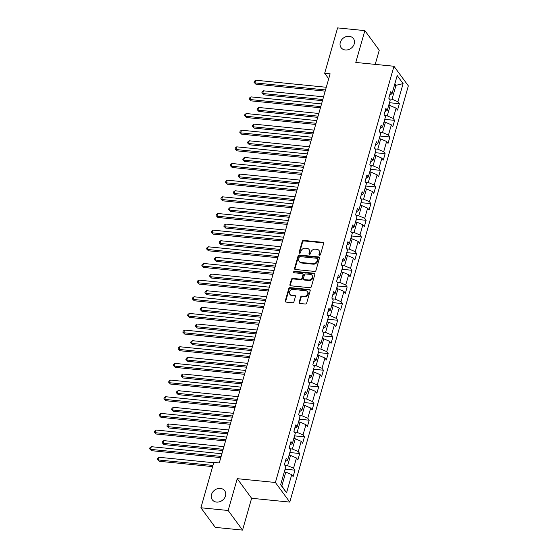<?xml version="1.0" encoding="UTF-8"?>
<svg xmlns="http://www.w3.org/2000/svg" width="558" height="558" viewBox="0 0 558 558"><rect width="100%" height="100%" fill="white"/><g stroke="black" fill="none" stroke-linecap="round" stroke-linejoin="round"><path stroke-width="0.84" d="M319.511 255.285A0.823 0.691 -36.3 0 0 320.473 254.629L323.647 243.49A1.172 0.983 -36.3 0 0 322.873 242.339L303.608 240.414A1.172 0.983 -36.3 0 0 302.234 241.349L299.067 252.488A0.823 0.691 -36.3 0 0 300.56 252.641L300.971 251.198A3.76 3.146 -36.3 0 1 305.352 248.184L306.956 248.345A3.76 3.146 -36.3 0 1 309.034 249.475A3.76 3.146 -36.3 0 1 309.432 252.042L309.02 253.485A0.823 0.691 -36.3 0 0 310.52 253.632L310.925 252.195A3.76 3.146 -36.3 0 1 315.305 249.182L316.916 249.342A3.76 3.146 -36.3 0 1 318.988 250.472A3.76 3.146 -36.3 0 1 319.385 253.039L318.974 254.476A0.823 0.691 -36.3 0 0 319.511 255.285M220.438 488.417A7.659 6.403 -36.3 0 0 212.703 492.1A7.659 6.403 -36.3 0 0 212.312 499.78A7.659 6.403 -36.3 0 0 216.539 502.081A7.659 6.403 -36.3 0 0 224.274 498.399A7.659 6.403 -36.3 0 0 224.665 490.719A7.659 6.403 -36.3 0 0 220.438 488.417M349.224 36.312A7.659 6.403 -36.3 0 0 341.489 39.995A7.659 6.403 -36.3 0 0 341.098 47.674A7.659 6.403 -36.3 0 0 345.325 49.976A7.659 6.403 -36.3 0 0 353.061 46.293A7.659 6.403 -36.3 0 0 353.451 38.614A7.659 6.403 -36.3 0 0 349.224 36.312M299.123 302.324A1.172 0.983 -36.3 0 0 299.897 303.475L305.303 304.019A1.172 0.983 -36.3 0 0 306.67 303.078L310.192 290.711A1.172 0.983 -36.3 0 0 309.425 289.553L290.153 287.628A1.172 0.983 -36.3 0 0 288.786 288.57L285.264 300.936A1.172 0.983 -36.3 0 0 286.038 302.094L292.566 302.743A1.172 0.983 -36.3 0 0 293.933 301.801L295.44 296.514A1.172 0.983 -36.3 0 0 294.666 295.356L291.429 295.036A3.146 2.63 -36.3 0 1 289.693 294.087A3.146 2.63 -36.3 0 1 289.853 290.934A3.146 2.63 -36.3 0 1 293.027 289.428L305.714 290.69A3.146 2.63 -36.3 0 1 307.451 291.639A3.146 2.63 -36.3 0 1 307.284 294.784A3.146 2.63 -36.3 0 1 304.117 296.298L302.004 296.089A1.172 0.983 -36.3 0 0 300.629 297.03L299.123 302.324L299.513 302.854A1.172 0.983 -36.3 0 0 299.5 303.35M237.234 478.673L228.166 510.493L200.901 507.773L215.283 527.38L242.549 530.1L251.616 498.28L289.783 502.095L275.401 482.489L237.234 478.673L251.616 498.28M375.213 64.386L379.245 50.227L364.862 30.62L355.795 62.447L393.962 66.256L275.401 482.489M364.862 30.62L337.597 27.9L324.672 73.279L328.711 78.79M200.901 507.773L213.833 462.387L219.28 462.931L330.12 73.823L324.672 73.279M314.586 271.418A1.172 0.983 -36.3 0 0 315.954 270.484L319.476 258.11A1.172 0.983 -36.3 0 0 318.709 256.959L299.437 255.034A1.172 0.983 -36.3 0 0 298.07 255.976L294.547 268.342A1.172 0.983 -36.3 0 0 295.322 269.493L314.586 271.418M314.838 274.41L311.315 286.777A1.172 0.983 -36.3 0 1 309.941 287.719L290.676 285.794A1.172 0.983 -36.3 0 1 289.902 284.643L291.416 279.349A1.172 0.983 -36.3 0 1 292.783 278.407L300.595 279.188A1.172 0.983 -36.3 0 0 301.962 278.247L302.966 274.731A1.172 0.983 -36.3 0 0 302.192 273.58L294.059 272.764A0.823 0.691 -36.3 0 1 294.478 271.3L314.063 273.253A1.172 0.983 -36.3 0 1 314.838 274.41M289.783 502.095L408.344 85.862L393.962 66.256M294.966 470.171L293.543 468.232L296.465 457.985L297.881 459.918L299.709 453.508L298.286 451.575L301.208 441.322L302.631 443.261L304.452 436.851L303.036 434.919L305.951 424.666L307.374 426.598L309.195 420.195L307.779 418.263L310.701 408.01L312.117 409.942L313.945 403.539L312.522 401.6L315.444 391.353L316.86 393.285L318.688 386.882L317.272 384.943L320.187 374.697L321.61 376.629L323.431 370.219L322.015 368.287L324.937 358.034L326.353 359.973L328.181 353.563L326.758 351.631L329.68 341.377L331.096 343.31L332.924 336.906L331.508 334.974L334.423 324.721L335.846 326.653L337.667 320.25L336.251 318.311L339.166 308.065L340.589 309.997L342.417 303.594L340.994 301.655L343.916 291.409L345.332 293.341L347.16 286.931L345.737 284.999L348.659 274.745L350.082 276.684L351.903 270.274L350.487 268.342L353.402 258.089L354.825 260.021L356.646 253.618L355.23 251.686L358.152 241.433L359.568 243.365L361.396 236.962L359.973 235.023L362.895 224.776L364.311 226.708L366.139 220.305L364.723 218.366L367.638 208.12L369.061 210.052L370.882 203.642L369.466 201.71L372.388 191.457L373.804 193.396L375.632 186.986L374.209 185.054L377.131 174.8L378.547 176.733L380.375 170.329L378.959 168.397L381.874 158.144L383.297 160.076L385.118 153.673L383.702 151.734L386.617 141.488L388.04 143.42L389.868 137.01L388.445 135.078L391.367 124.832L392.783 126.764L394.611 120.354L393.188 118.422L396.11 108.168L397.526 110.107L399.354 103.697L397.938 101.765L403.106 83.609L397.198 75.56L392.03 93.709L390.607 91.777L388.78 98.18L390.202 100.119L387.28 110.365L385.864 108.433L384.037 114.843L385.459 116.775L382.537 127.022L381.121 125.09L379.294 131.5L380.709 133.432L377.794 143.685L376.371 141.746L374.551 148.156L375.966 150.088L373.044 160.341L371.628 158.409L369.801 164.812L371.223 166.744L368.301 176.998L366.885 175.066L365.058 181.469L366.473 183.408L363.558 193.654L362.135 191.722L360.315 198.132L361.73 200.064L358.808 210.31L357.392 208.378L355.565 214.788L356.987 216.72L354.065 226.973L352.649 225.034L350.822 231.444L352.244 233.377L349.322 243.63L347.899 241.698L346.079 248.101L347.495 250.033L344.579 260.286L343.156 258.354L341.336 264.757L342.751 266.696L339.829 276.942L338.413 275.01L336.586 281.42L338.009 283.352L335.086 293.599L333.67 291.667L331.843 298.077L333.259 300.009L330.343 310.262L328.92 308.323L327.1 314.733L328.516 316.665L325.593 326.918L324.177 324.986L322.35 331.389L323.773 333.321L320.85 343.575L319.434 341.642L317.607 348.046L319.023 349.985L316.107 360.231L314.684 358.299L312.864 364.709L314.28 366.641L311.364 376.894L309.941 374.955L308.114 381.365L309.537 383.297L306.614 393.55L305.198 391.611L303.371 398.021L304.794 399.953L301.871 410.207L300.448 408.275L298.628 414.678L300.044 416.61L297.128 426.863L295.705 424.931L293.885 431.334L295.301 433.273L292.378 443.519L290.962 441.587L289.135 447.997L290.558 449.929L287.635 460.183L286.219 458.244L284.392 464.654L285.808 466.586L280.639 484.742L286.547 492.791L291.722 474.642L293.138 476.574L294.966 470.171L285.222 469.194M289.03 455.279L290.544 455.426L287.628 465.679L284.95 465.414M287.628 465.679L293.543 468.232M290.544 455.426L296.465 457.985M287.635 460.183L285.257 461.605M293.78 438.616L295.294 438.769L292.371 449.023L289.693 448.751M292.371 449.023L298.286 451.575M295.294 438.769L301.208 441.322M292.378 443.519L290.007 444.949M298.523 421.96L300.037 422.113L297.114 432.359L294.436 432.094M297.114 432.359L303.036 434.919M300.037 422.113L305.951 424.666M297.128 426.863L294.75 428.286M303.266 405.303L304.78 405.457L301.864 415.703L299.186 415.438M301.864 415.703L307.779 418.263M304.78 405.457L310.701 408.01M301.871 410.207L299.493 411.63M308.009 388.647L309.53 388.793L306.607 399.047L303.929 398.782M306.607 399.047L312.522 401.6M309.53 388.793L315.444 391.353M306.614 393.55L304.243 394.973M312.759 371.991L314.273 372.137L311.35 382.39L308.672 382.125M311.35 382.39L317.272 384.943M314.273 372.137L320.187 374.697M311.364 376.894L308.986 378.317M317.502 355.327L319.016 355.481L316.1 365.734L313.422 365.462M316.1 365.734L322.015 368.287M319.016 355.481L324.937 358.034M316.107 360.231L313.729 361.661M322.245 338.671L323.766 338.825L320.843 349.071L318.165 348.806M320.843 349.071L326.758 351.631M323.766 338.825L329.68 341.377M320.85 343.575L318.472 344.997M326.995 322.015L328.509 322.168L325.586 332.415L322.908 332.149M325.586 332.415L331.508 334.974M328.509 322.168L334.423 324.721M325.593 326.918L323.221 328.341M331.738 305.359L333.252 305.505L330.336 315.758L327.651 315.493M330.336 315.758L336.251 318.311M333.252 305.505L339.166 308.065M330.343 310.262L327.964 311.685M336.481 288.702L337.995 288.849L335.079 299.102L332.401 298.837M335.079 299.102L340.994 301.655M337.995 288.849L343.916 291.409M335.086 293.599L332.707 295.029M341.231 272.039L342.745 272.192L339.822 282.446L337.144 282.174M339.822 282.446L345.737 284.999M342.745 272.192L348.659 274.745M339.829 276.942L337.457 278.372M345.974 255.383L347.488 255.536L344.565 265.782L341.887 265.517M344.565 265.782L350.487 268.342M347.488 255.536L353.402 258.089M344.579 260.286L342.2 261.709M350.717 238.726L352.231 238.88L349.315 249.126L346.637 248.861M349.315 249.126L355.23 251.686M352.231 238.88L358.152 241.433M349.322 243.63L346.943 245.053M355.46 222.07L356.981 222.217L354.058 232.47L351.38 232.205M354.058 232.47L359.973 235.023M356.981 222.217L362.895 224.776M354.065 226.973L351.693 228.396M360.21 205.407L361.724 205.56L358.801 215.813L356.123 215.541M358.801 215.813L364.723 218.366M361.724 205.56L367.638 208.12M358.808 210.31L356.436 211.74M364.953 188.75L366.466 188.904L363.551 199.157L360.866 198.885M363.551 199.157L369.466 201.71M366.466 188.904L372.388 191.457M363.558 193.654L361.179 195.084M369.696 172.094L371.216 172.248L368.294 182.494L365.616 182.229M368.294 182.494L374.209 185.054M371.216 172.248L377.131 174.8M368.301 176.998L365.922 178.421M374.446 155.438L375.959 155.591L373.037 165.838L370.359 165.573M373.037 165.838L378.959 168.397M375.959 155.591L381.874 158.144M373.044 160.341L370.672 161.764M379.189 138.782L380.702 138.928L377.78 149.181L375.102 148.916M377.78 149.181L383.702 151.734M380.702 138.928L386.617 141.488M377.794 143.685L375.415 145.108M383.932 122.118L385.445 122.272L382.53 132.525L379.852 132.253M382.53 132.525L388.445 135.078M385.445 122.272L391.367 124.832M382.537 127.022L380.158 128.452M388.682 105.462L390.195 105.615L387.273 115.869L384.595 115.597M387.273 115.869L393.188 118.422M390.195 105.615L396.11 108.168M387.28 110.365L384.908 111.795M394.457 85.179L395.971 85.325L392.016 99.205L389.338 98.94M392.016 99.205L397.938 101.765M394.848 83.798L395.971 85.325L403.106 83.609M392.03 93.709L389.651 95.132M228.166 510.493L242.549 530.1M280.723 484.435L281.846 485.969L285.801 472.082L284.287 471.935M281.846 485.969L286.547 492.791M285.801 472.082L291.722 474.642M389.617 102.728L399.354 103.697M384.874 119.384L394.611 120.354M380.124 136.04L389.868 137.01M375.381 152.697L385.118 153.673M370.638 169.353L380.375 170.329M365.895 186.016L375.632 186.986M361.145 202.673L370.882 203.642M356.402 219.329L366.139 220.305M351.659 235.985L361.396 236.962M346.909 252.641L356.646 253.618M342.166 269.305L351.903 270.274M337.423 285.961L347.16 286.931M332.673 302.617L342.417 303.594M327.93 319.274L337.667 320.25M323.187 335.93L332.924 336.906M318.444 352.593L328.181 353.563M313.694 369.25L323.431 370.219M308.951 385.906L318.688 386.882M304.208 402.562L313.945 403.539M299.458 419.218L309.195 420.195M294.715 435.882L304.452 436.851M289.972 452.538L299.709 453.508M319.336 255.243A0.823 0.691 -36.3 0 1 319.364 255.006L319.776 253.569A3.76 3.146 -36.3 0 0 319.378 251.002L318.988 250.472M309.034 249.475L309.425 250.005A3.76 3.146 -36.3 0 1 309.816 252.572L309.404 254.016A0.823 0.691 -36.3 0 0 309.383 254.253M323.661 242.995A1.172 0.983 -36.3 0 0 323.263 242.863L303.991 240.944A1.172 0.983 -36.3 0 0 302.624 241.879L299.451 253.018A0.823 0.691 -36.3 0 0 299.423 253.255M319.497 257.615A1.172 0.983 -36.3 0 0 319.099 257.489L299.827 255.564A1.172 0.983 -36.3 0 0 298.46 256.506L294.938 268.872A1.172 0.983 -36.3 0 0 294.917 269.368M317.655 259.114A0.823 0.691 -36.3 0 0 317.111 258.305L300.197 256.617A0.823 0.691 -36.3 0 0 299.241 257.273L298.809 258.793A3.76 3.146 -36.3 0 0 299.2 261.36A3.76 3.146 -36.3 0 0 301.278 262.49L312.836 263.648A3.76 3.146 -36.3 0 0 317.216 260.635L317.655 259.114L318.039 259.644A0.823 0.691 -36.3 0 0 317.955 259.086L317.565 258.556M299.2 261.36L299.59 261.89A3.76 3.146 -36.3 0 0 301.669 263.02L301.278 262.49M318.039 259.644L317.607 261.165A3.76 3.146 -36.3 0 1 313.226 264.178L301.669 263.02M302.841 273.929L303.231 274.459A1.172 0.983 -36.3 0 1 303.357 275.261L302.352 278.777A1.172 0.983 -36.3 0 1 300.985 279.718L293.173 278.937A1.172 0.983 -36.3 0 0 291.799 279.879L290.293 285.173A1.172 0.983 -36.3 0 0 290.279 285.668M314.851 273.915A1.172 0.983 -36.3 0 0 314.454 273.783L294.868 271.83A0.823 0.691 -36.3 0 0 293.878 272.723M308.707 279.997A3.146 2.63 -36.3 0 0 311.873 278.484A3.146 2.63 -36.3 0 0 312.041 275.331A3.146 2.63 -36.3 0 0 310.304 274.39L305.833 273.943A1.172 0.983 -36.3 0 0 304.466 274.885L303.461 278.393A1.172 0.983 -36.3 0 0 304.236 279.551L308.707 279.997L309.09 280.528A3.146 2.63 -36.3 0 0 312.264 279.014A3.146 2.63 -36.3 0 0 312.424 275.861L312.041 275.331M303.587 279.195L303.977 279.725A1.172 0.983 -36.3 0 0 304.626 280.081L304.236 279.551M309.09 280.528L304.626 280.081M307.451 291.639L307.835 292.169A3.146 2.63 -36.3 0 1 307.674 295.315A3.146 2.63 -36.3 0 1 304.501 296.828L302.387 296.619A1.172 0.983 -36.3 0 0 301.02 297.56L299.513 302.854M289.693 294.087L290.083 294.617A3.146 2.63 -36.3 0 0 291.82 295.566L291.429 295.036M295.454 296.012A1.172 0.983 -36.3 0 0 295.056 295.886L291.82 295.566M310.213 290.209A1.172 0.983 -36.3 0 0 309.809 290.083L290.544 288.158A1.172 0.983 -36.3 0 0 289.177 289.1L285.654 301.466A1.172 0.983 -36.3 0 0 285.633 301.962M389.031 105.497L389.547 102.414M323.57 96.82L263.481 90.814L262.713 93.486L263.69 94.811L322.475 100.684M263.69 94.811L261.821 92.942L262.713 93.486L322.81 99.491M261.821 92.942L262.12 91.875L263.481 90.814M325.53 89.943L254.943 82.891L255.704 80.219L326.291 87.271M325.195 91.135L255.913 84.216L254.043 82.347L254.35 81.28L255.704 80.219M255.913 84.216L254.043 82.347M384.288 122.16L384.804 119.07M318.827 113.476L258.731 107.478L257.97 110.142L258.947 111.467L317.725 117.34M258.947 111.467L257.071 109.598L257.97 110.142L318.067 116.148M257.071 109.598L257.377 108.531L258.731 107.478M379.538 138.816L380.054 135.727M314.084 130.14L253.988 124.134L253.227 126.806L254.197 128.124L312.982 133.997M254.197 128.124L252.328 126.254L253.227 126.806L313.324 132.804M252.328 126.254L252.635 125.187L253.988 124.134M320.787 106.599L250.2 99.547L250.961 96.876L321.548 103.927M320.445 107.792L251.17 100.872L249.3 99.003L249.6 97.936L250.961 96.876M251.17 100.872L249.3 99.003M316.044 123.255L245.45 116.203L246.211 113.532L316.805 120.591M315.702 124.448L246.427 117.529L244.557 115.659L244.857 114.592L246.211 113.532M246.427 117.529L244.557 115.659M374.795 155.473L375.311 152.39M309.334 146.796L249.245 140.79L248.484 143.462L249.454 144.787L308.239 150.66M249.454 144.787L247.585 142.918L248.484 143.462L308.574 149.467M247.585 142.918L247.885 141.851L249.245 140.79M370.052 172.129L370.568 169.046M304.591 163.452L244.495 157.447L243.734 160.118L244.711 161.443L303.489 167.316M244.711 161.443L242.842 159.574L243.734 160.118L303.831 166.124M242.842 159.574L243.142 158.507L244.495 157.447M365.309 188.785L365.825 185.702M299.848 180.108L239.752 174.103L238.991 176.774L239.961 178.1L298.746 183.973M239.961 178.1L238.092 176.23L238.991 176.774L299.088 182.78M238.092 176.23L238.399 175.163L239.752 174.103M311.294 139.912L240.707 132.86L241.468 130.195L312.055 137.247M310.959 141.111L241.677 134.185L239.807 132.316L240.114 131.249L241.468 130.195M241.677 134.185L239.807 132.316M306.551 156.575L235.964 149.523L236.725 146.852L307.312 153.903M306.209 157.768L236.934 150.841L235.064 148.972L235.371 147.905L236.725 146.852M236.934 150.841L235.064 148.972M301.808 173.231L231.214 166.179L231.975 163.508L302.569 170.56M301.466 174.424L232.191 167.505L230.321 165.635L230.621 164.568L231.975 163.508M232.191 167.505L230.321 165.635M360.559 205.449L361.075 202.359M295.105 196.765L235.009 190.766L234.248 193.431L235.218 194.756L294.003 200.629M235.218 194.756L233.349 192.887L234.248 193.431L294.345 199.436M233.349 192.887L233.656 191.819L235.009 190.766M297.065 189.887L226.471 182.836L227.232 180.164L297.826 187.216M296.723 191.08L227.441 184.161L225.571 182.292L225.878 181.224L227.232 180.164M227.441 184.161L225.571 182.292M355.816 222.105L356.332 219.015M290.355 213.428L230.259 207.423L229.498 210.094L230.475 211.419L289.26 217.285M230.475 211.419L228.606 209.543L229.498 210.094L289.595 216.092M228.606 209.543L228.906 208.476L230.259 207.423M292.315 206.544L221.728 199.492L222.489 196.821L293.076 203.879M291.98 207.736L222.698 200.817L220.829 198.948L221.135 197.881L222.489 196.821M222.698 200.817L220.829 198.948M351.073 238.761L351.589 235.678M285.612 230.084L225.516 224.079L224.755 226.75L225.725 228.076L284.51 233.948M225.725 228.076L223.856 226.206L224.755 226.75L284.852 232.756M223.856 226.206L224.163 225.139L225.516 224.079M287.572 223.2L216.978 216.148L217.739 213.484L288.333 220.536M287.231 224.4L217.955 217.474L216.086 215.604L216.385 214.537L217.739 213.484M217.955 217.474L216.086 215.604M346.323 255.418L346.839 252.335M280.869 246.741L220.773 240.735L220.012 243.407L220.982 244.732L279.767 250.605M220.982 244.732L219.113 242.863L220.012 243.407L280.109 249.412M219.113 242.863L219.42 241.795L220.773 240.735M282.829 239.863L212.235 232.812L212.996 230.14L283.59 237.192M282.488 241.056L213.205 234.137L211.336 232.261L211.642 231.193L212.996 230.14M213.205 234.137L211.336 232.261M341.58 272.074L342.096 268.991M276.119 263.397L216.03 257.391L215.269 260.063L216.239 261.388L275.024 267.261M216.239 261.388L214.37 259.519L215.269 260.063L275.359 266.068M214.37 259.519L214.67 258.452L216.03 257.391M278.079 256.52L207.492 249.468L208.253 246.796L278.84 253.848M277.745 257.712L208.462 250.793L206.593 248.924L206.899 247.857L208.253 246.796M208.462 250.793L206.593 248.924M336.837 288.737L337.353 285.647M271.376 280.053L211.28 274.055L210.519 276.719L211.496 278.044L270.274 283.917M211.496 278.044L209.62 276.175L210.519 276.719L270.616 282.725M209.62 276.175L209.927 275.108L211.28 274.055M273.336 273.176L202.749 266.124L203.51 263.453L274.097 270.504M272.995 274.369L203.719 267.449L201.85 265.58L202.149 264.513L203.51 263.453M203.719 267.449L201.85 265.58M332.094 305.393L332.61 302.303M266.633 296.716L206.537 290.711L205.776 293.382L206.746 294.708L265.531 300.574M206.746 294.708L204.877 292.831L205.776 293.382L265.873 299.381M204.877 292.831L205.184 291.764L206.537 290.711M268.593 289.832L197.999 282.78L198.76 280.109L269.354 287.168M268.252 291.025L198.976 284.106L197.107 282.236L197.406 281.169L198.76 280.109M198.976 284.106L197.107 282.236M327.344 322.05L327.86 318.967M261.883 313.373L201.794 307.367L201.033 310.039L202.003 311.364L260.788 317.237M202.003 311.364L200.134 309.495L201.033 310.039L261.123 316.044M200.134 309.495L200.434 308.428L201.794 307.367M263.843 306.488L193.256 299.437L194.017 296.772L264.604 303.824M263.509 307.688L194.226 300.762L192.357 298.893L192.663 297.826L194.017 296.772M194.226 300.762L192.357 298.893M322.601 338.706L323.117 335.623M257.14 330.029L197.044 324.024L196.283 326.695L197.26 328.02L256.038 333.893M197.26 328.02L195.391 326.151L196.283 326.695L256.38 332.701M195.391 326.151L195.691 325.084L197.044 324.024M259.1 323.152L188.513 316.1L189.274 313.429L259.861 320.48M258.759 324.344L189.483 317.425L187.614 315.549L187.92 314.482L189.274 313.429M189.483 317.425L187.614 315.549M317.858 355.362L318.374 352.279M252.397 346.685L192.301 340.68L191.54 343.351L192.51 344.677L251.295 350.55M192.51 344.677L190.641 342.807L191.54 343.351L251.637 349.357M190.641 342.807L190.948 341.74L192.301 340.68M254.357 339.808L183.763 332.756L184.524 330.085L255.118 337.137M254.016 341.001L184.74 334.082L182.871 332.212L183.17 331.145L184.524 330.085M184.74 334.082L182.871 332.212M313.108 372.026L313.624 368.936M247.654 363.342L187.558 357.343L186.797 360.008L187.767 361.333L246.552 367.206M187.767 361.333L185.898 359.464L186.797 360.008L246.894 366.013M185.898 359.464L186.205 358.396L187.558 357.343M249.614 356.464L179.02 349.413L179.781 346.741L250.375 353.793M249.273 357.657L179.99 350.738L178.121 348.869L178.427 347.801L179.781 346.741M179.99 350.738L178.121 348.869M308.365 388.682L308.881 385.592M242.904 380.005L182.808 374L182.048 376.671L183.024 377.996L241.809 383.862M183.024 377.996L181.155 376.12L182.048 376.671L242.144 382.669M181.155 376.12L181.455 375.053L182.808 374M244.864 373.121L174.277 366.069L175.038 363.397L245.625 370.456M244.53 374.313L175.247 367.394L173.378 365.525L173.684 364.458L175.038 363.397M175.247 367.394L173.378 365.525M303.622 405.338L304.138 402.255M238.161 396.661L178.065 390.656L177.304 393.327L178.274 394.652L237.059 400.525M178.274 394.652L176.405 392.783L177.304 393.327L237.401 399.333M176.405 392.783L176.712 391.716L178.065 390.656M240.121 389.777L169.527 382.725L170.295 380.061L240.882 387.113M239.78 390.977L170.504 384.05L168.635 382.181L168.934 381.114L170.295 380.061M170.504 384.05L168.635 382.181M298.872 421.994L299.388 418.912M233.418 413.318L173.322 407.312L172.561 409.984L173.531 411.309L232.316 417.182M173.531 411.309L171.662 409.439L172.561 409.984L232.658 415.989M171.662 409.439L171.969 408.372L173.322 407.312M235.378 406.44L164.784 399.389L165.545 396.717L236.139 403.769M235.037 407.633L165.761 400.714L163.885 398.837L164.192 397.77L165.545 396.717M165.761 400.714L163.885 398.837M294.129 438.651L294.645 435.568M228.668 429.974L168.579 423.968L167.819 426.64L168.788 427.965L227.573 433.838M168.788 427.965L166.919 426.096L167.819 426.64L227.908 432.645M166.919 426.096L167.219 425.029L168.579 423.968M230.628 423.097L160.041 416.045L160.802 413.373L231.389 420.425M230.294 424.289L161.011 417.37L159.142 415.501L159.448 414.434L160.802 413.373M161.011 417.37L159.142 415.501M289.386 455.314L289.902 452.224M223.925 446.63L163.829 440.632L163.069 443.296L164.045 444.621L222.823 450.494M164.045 444.621L162.176 442.752L163.069 443.296L223.165 449.302M162.176 442.752L162.476 441.685L163.829 440.632M225.885 439.753L155.298 432.701L156.059 430.03L226.646 437.081M225.544 440.946L156.268 434.026L154.399 432.157L154.699 431.09L156.059 430.03M156.268 434.026L154.399 432.157M284.643 471.97L285.159 468.887M213.728 462.749L159.086 457.288L158.326 459.959L159.295 461.285L212.626 466.607M159.295 461.285L157.426 459.408L158.326 459.959L212.968 465.414M157.426 459.408L157.733 458.341L159.086 457.288M221.142 456.409L150.548 449.357L151.309 446.686L221.903 453.745M220.801 457.602L151.525 450.683L149.656 448.813L149.956 447.746L151.309 446.686M151.525 450.683L149.656 448.813M319.776 253.569L319.385 253.039M309.404 254.016L309.02 253.485M309.816 252.572L309.432 252.042M299.451 253.018L299.067 252.488M302.624 241.879L302.234 241.349M303.991 240.944L303.608 240.414M323.263 242.863L322.873 242.339M319.364 255.006L318.974 254.476M294.938 268.872L294.547 268.342M298.46 256.506L298.07 255.976M299.827 255.564L299.437 255.034M319.099 257.489L318.709 256.959M313.226 264.178L312.836 263.648M317.607 261.165L317.216 260.635M290.293 285.173L289.902 284.643M291.799 279.879L291.416 279.349M293.173 278.937L292.783 278.407M300.985 279.718L300.595 279.188M302.352 278.777L301.962 278.247M303.357 275.261L302.966 274.731M294.868 271.83L294.478 271.3M314.454 273.783L314.063 273.253M301.02 297.56L300.629 297.03M302.387 296.619L302.004 296.089M304.501 296.828L304.117 296.298M295.056 295.886L294.666 295.356M285.654 301.466L285.264 300.936M289.177 289.1L288.786 288.57M290.544 288.158L290.153 287.628M309.809 290.083L309.425 289.553"/></g></svg>
